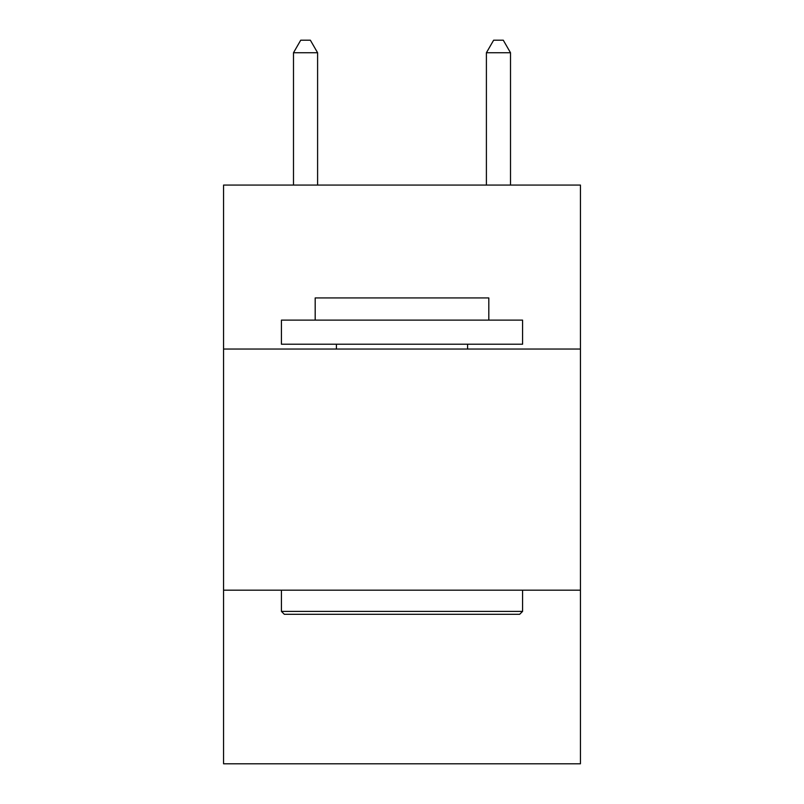 <?xml version="1.0" encoding="UTF-8"?>
<svg xmlns="http://www.w3.org/2000/svg" width="804" height="804" viewBox="0 0 804 804"><rect width="100%" height="100%" fill="white"/><g stroke="black" fill="none" stroke-linecap="round" stroke-linejoin="round"><path stroke-width="1.21" d="M580.438 349.047L580.438 185.071L223.562 185.071L223.562 349.047L580.438 349.047L580.438 763.8L223.562 763.8L223.562 349.047M580.438 590.186L223.562 590.186M284.325 614.296L281.43 611.402L522.57 611.402L519.675 614.296L284.325 614.296M522.57 320.113L522.57 344.223L281.43 344.223L281.43 320.113L522.57 320.113M315.188 320.113L315.188 297.922L488.812 297.922L488.812 320.113M522.57 590.186L522.57 611.402M281.43 590.186L281.43 611.402M467.586 344.223L467.586 349.047M336.414 344.223L336.414 349.047M317.6 185.071L317.6 52.742L293.49 52.742L293.49 185.071M293.49 52.742L300.726 40.2L310.364 40.2L317.6 52.742M510.51 185.071L510.51 52.742L486.4 52.742L486.4 185.071M486.4 52.742L493.636 40.2L503.274 40.2L510.51 52.742"/></g></svg>
